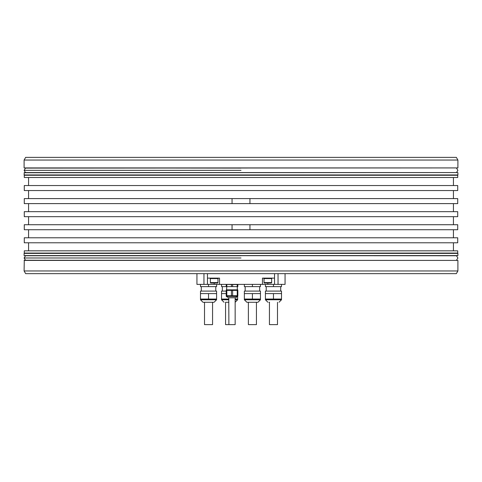 <?xml version="1.0" encoding="UTF-8"?>
<svg xmlns="http://www.w3.org/2000/svg" width="482" height="482" viewBox="0 0 482 482"><rect width="100%" height="100%" fill="white"/><g stroke="black" fill="none" stroke-linecap="round" stroke-linejoin="round"><path stroke-width="0.72" d="M260.461 299.051L244.362 299.051L244.362 293.592L260.461 293.592L260.461 299.762L257.96 302.268L246.868 302.268L244.362 299.762L260.461 299.762M244.362 284.38L244.362 286.615L260.461 286.615L260.461 284.38M247.941 302.268L257.96 302.268M262.467 284.38L274.541 284.38L274.541 278.12L262.467 278.12L262.467 284.38L214.165 284.38L214.165 283.036L210.815 283.036A0.446 0.446 0 0 1 210.363 282.591L210.363 278.566M285.061 273.649L285.061 284.38L274.541 284.38M214.165 284.38L196.939 284.38L196.939 273.649M225.715 302.268L228.896 302.268L225.715 302.268M235.156 299.051L237.638 299.051L237.638 296.52M226.215 291.086L221.539 291.086L221.539 299.051L228.896 299.051M221.539 293.592L226.215 293.592M221.539 284.38L221.539 286.615L226.215 286.615L226.215 284.38L231.426 284.537L231.426 286.615L226.215 286.615M228.896 297.798L235.306 297.798L228.745 297.798L228.896 324.627L225.564 324.627L225.564 302.268M256.436 302.268L256.436 324.627L248.387 324.627L248.387 302.268M269.589 302.268L268.986 302.268M265.413 299.051L281.512 299.051L281.512 293.592L265.413 293.592L265.413 299.762L281.512 299.762L279.006 302.268M281.512 284.38L281.512 286.615L265.413 286.615L265.413 284.38M273.463 299.051L273.463 293.592M273.463 286.615L273.463 284.38M281.512 293.592L281.512 291.086L265.413 291.086L265.413 293.592M277.487 302.268L277.487 324.627L269.438 324.627L269.438 302.268M204.663 302.268L214.086 302.268L202.994 302.268L200.488 299.762L216.587 299.762L214.086 302.268M200.488 299.051L216.587 299.051L216.587 293.592L200.488 293.592L200.488 299.762M216.587 284.38L216.587 286.615L200.488 286.615L200.488 284.38M208.537 299.051L208.537 293.592M208.537 286.615L208.537 284.38M216.587 293.592L216.587 291.086L200.488 291.086L200.488 293.592M212.562 302.268L212.562 324.627L204.513 324.627L204.513 302.268M207.459 273.649L207.459 278.12L219.533 278.12L219.533 284.38M274.541 273.649L274.541 278.12M25.648 273.649L456.352 273.649L457.9 270.962L24.1 270.962L25.648 273.649M457.9 172.755L457.9 174.948L24.1 174.948L24.281 172.574L457.719 172.574L24.1 172.755M24.1 160.054L25.648 157.373L456.352 157.373L457.9 160.054L24.1 160.054L24.1 167.923L457.9 167.923L25.51 168.104L24.1 170.339L25.51 172.574M457.719 253.074L457.719 250.839L24.281 250.839L24.281 253.074L457.719 253.074L457.9 253.387L24.1 253.387L24.1 255.581L457.9 255.581L26.245 255.755M24.1 174.948L24.281 175.261L457.719 175.261L457.9 174.948M457.719 175.261L457.719 177.497L24.281 177.497L24.281 175.261M249.947 229.727L232.053 229.727L232.053 224.72L232.053 229.727L24.281 229.727L24.281 224.72L249.947 224.72L249.947 229.727L457.719 229.727L457.719 224.72L249.947 224.72M249.947 198.602L232.053 198.602L232.053 203.615L24.281 203.615L24.281 198.602L232.053 198.602L232.053 203.615L249.947 203.615L249.947 198.602L457.719 198.602L457.719 203.615L249.947 203.615M457.719 242.789L24.281 242.789L24.281 237.783L457.719 237.783L457.719 242.789M457.719 216.671L24.281 216.671L24.281 211.664L457.719 211.664L457.719 216.671M457.719 190.553L24.281 190.553L24.281 185.546L457.719 185.546L457.719 190.553M24.1 167.923L241 168.104M207.459 284.38L207.459 278.12M263.811 278.12L263.811 278.566L271.86 278.566L271.86 278.12M264.034 278.566L264.034 282.591A0.446 0.446 0 0 0 264.479 283.036L266.046 283.036M271.637 278.566L271.637 282.591L264.034 282.591M269.625 283.036L271.185 283.036A0.446 0.446 0 0 0 271.637 282.591M271.185 283.036L264.479 283.036M210.14 278.12L210.14 278.566L218.189 278.566L218.189 278.12M217.966 278.566L217.966 282.591L210.363 282.591M215.954 283.036L217.521 283.036A0.446 0.446 0 0 0 217.966 282.591M217.521 283.036L210.815 283.036M24.1 255.581L456.49 255.755L457.9 257.997L456.49 260.232M24.1 260.407L457.9 260.407L24.281 260.232L24.1 270.962M252.411 299.051L252.411 293.592M252.411 286.615L252.411 284.38M260.461 293.592L260.461 291.086L244.362 291.086L244.362 293.592M226.811 284.537L226.811 286.615M237.24 284.537L237.843 284.38L237.843 286.615L237.24 286.615L237.24 284.537L231.426 284.537M232.625 284.537L232.625 286.615L231.426 286.615M237.24 286.615L232.625 286.615M237.463 289.839L226.594 289.839L226.751 286.615M226.305 290.375L226.305 289.839L237.753 289.839L237.753 290.375M226.215 290.375L232.625 290.375L232.625 295.737L226.215 295.737L226.215 290.375M237.24 290.375L237.843 290.375L237.843 295.737L237.24 295.737L237.24 290.375L232.625 290.375M232.625 295.737L237.24 295.737M231.426 295.737L231.426 290.375M226.811 290.375L226.811 295.737M235.156 297.798L235.156 324.627L228.896 324.627M228.896 299.762L221.539 299.762L224.04 302.268M235.156 299.762L237.638 299.762L235.156 302.268M203.952 273.649L203.952 284.38M278.048 273.649L278.048 284.38M267.835 284.38L267.835 283.036M226.486 295.737L226.486 290.375M226.389 296.508L228.522 297.737L235.529 297.737L237.662 296.508L226.305 296.352L237.753 296.352L237.753 295.737M241 257.997L24.19 257.997L241 257.997M241 170.339L24.19 170.339L241 170.339M244.362 299.051L244.362 299.762M237.638 299.051L237.638 299.762M222.341 286.615L222.341 291.086M221.539 299.051L221.539 299.762M265.413 299.762L267.914 302.268M280.705 286.615L280.705 291.086M266.215 286.615L266.215 291.086M281.512 299.051L281.512 299.762M215.785 286.615L215.785 291.086M201.295 286.615L201.295 291.086M216.587 299.051L216.587 299.762M457.9 160.054L457.9 167.923M457.9 253.387L457.9 255.581M457.9 260.407L457.9 270.962M453.429 242.789L453.429 250.839M453.429 224.72L453.429 216.671M28.571 224.72L28.571 216.671M453.429 237.783L453.429 229.727M28.571 237.783L28.571 229.727M28.571 211.664L28.571 203.615M453.429 211.664L453.429 203.615M453.429 198.602L453.429 190.553M28.571 198.602L28.571 190.553M28.571 177.497L28.571 185.546M453.429 177.497L453.429 185.546M24.281 253.074L24.1 253.387M28.571 242.789L28.571 250.839M245.169 286.615L245.169 291.086M259.659 286.615L259.659 291.086M237.301 286.615L237.301 289.839M226.305 296.352L226.305 295.737M241 255.755L25.51 255.755L24.1 257.997L25.51 260.232M456.49 172.574L457.9 170.339L456.49 168.104"/></g></svg>
